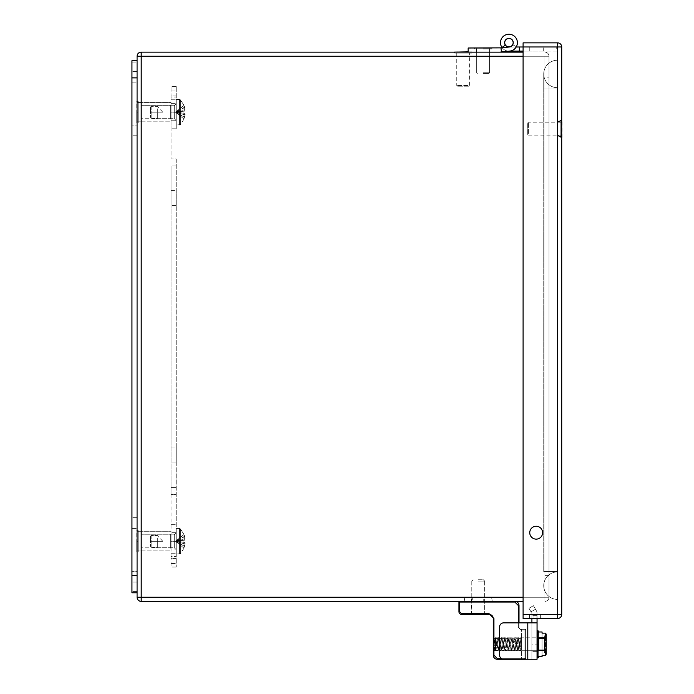 <?xml version="1.0" encoding="UTF-8"?>
<svg xmlns="http://www.w3.org/2000/svg" width="694" height="694" viewBox="0 0 694 694"><rect width="100%" height="100%" fill="white"/><g stroke="black" fill="none" stroke-linecap="round" stroke-linejoin="round"><path stroke-width="0.52" stroke-dasharray="3.47 2.6" d="M560.83 135.13L560.83 122.222L560.83 135.13L528.42 135.13L528.42 122.222L528.42 135.13L527.735 134.445L527.735 122.916L527.735 134.445M560.83 137.464L560.83 119.888L560.83 137.464L562.062 137.464L562.062 119.888M469.656 53.091L456.747 53.091L469.656 53.091L469.656 85.492L456.747 85.492L469.656 85.492L468.971 86.177L457.433 86.177L468.971 86.177M471.989 53.091L454.414 53.091L471.989 53.091L471.989 51.85L468.164 51.85M454.414 51.85L471.989 51.85M171.071 550.906L171.071 531.691L171.071 550.906L171.071 531.691L171.071 550.906L138.184 550.906L138.184 531.691L138.184 550.906L171.071 550.906M138.184 541.303L138.184 530.589L138.184 552.008L136.744 552.008L138.184 552.008L138.184 530.589L138.184 541.303L136.744 541.303L136.744 530.589L138.184 530.589L136.744 530.589L136.744 541.303L138.184 541.303L136.744 541.303L136.744 552.008L136.744 530.589L138.184 530.589L136.744 530.589L136.744 541.303L138.184 541.303M171.071 548.503L171.071 534.094L171.071 548.503L171.071 534.094L171.071 548.503L170.386 547.818L170.386 534.779L170.386 547.818L171.071 548.503M141.029 547.818L141.029 534.779L141.029 547.818L170.386 547.818L170.386 534.779L170.386 547.818L141.029 547.818L141.029 534.779L141.029 547.818M171.071 121.814L171.071 102.591L171.071 121.814L171.071 102.591L171.071 121.814L138.184 121.814L138.184 102.591L138.184 121.814L171.071 121.814M138.184 112.202L138.184 101.489L138.184 122.916L136.744 122.916L138.184 122.916L138.184 101.489L138.184 112.202L136.744 112.202L136.744 101.489L138.184 101.489L136.744 101.489L136.744 112.202L138.184 112.202L136.744 112.202L136.744 122.916L136.744 101.489L138.184 101.489L136.744 101.489L136.744 112.202L138.184 112.202M171.071 119.411L171.071 104.994L171.071 119.411L171.071 104.994L171.071 119.411L170.386 118.726L170.386 105.679L170.386 118.726L171.071 119.411M141.029 118.726L141.029 105.679L141.029 118.726L170.386 118.726L170.386 105.679L170.386 118.726L141.029 118.726L141.029 105.679L141.029 118.726M138.184 121.814L138.184 102.591L138.184 121.814M138.184 122.916L136.744 122.916L138.184 122.916M136.744 122.916L136.744 112.202L136.744 122.916M138.184 550.906L138.184 531.691L138.184 550.906M138.184 552.008L136.744 552.008L138.184 552.008M136.744 552.008L136.744 541.303L136.744 552.008M131.938 125.076L131.938 71.439L131.938 135.798L131.938 125.076L137.082 125.076L137.082 135.798L137.082 71.439L137.082 125.076L131.938 125.076M131.938 528.429L131.938 582.066L131.938 517.698L131.938 582.066L131.938 528.429L137.082 528.429L137.082 517.698L137.082 582.066L137.082 517.698L137.082 571.336L137.082 528.429L131.938 528.429M137.082 60.708L137.082 62.087L137.082 60.708L131.938 60.708L131.938 591.418L131.938 60.708L137.082 60.708L131.938 60.708L131.938 592.789L137.082 592.789L131.938 592.789L131.938 591.418L131.938 592.789L137.082 592.789L137.082 60.708L137.082 592.789M137.082 571.336L137.082 582.066L137.082 571.336L131.938 571.336L137.082 571.336M513.161 42.69A4.225 4.225 0 0 0 506.828 39.029A4.225 4.225 0 0 0 506.828 46.342A4.225 4.225 0 0 0 513.161 42.69M499.923 52.128L468.164 52.128L468.164 48.007L501.007 47.869L501.432 51.972L468.164 52.128M489.756 48.007L476.5 48.007L489.756 48.007L476.5 48.007L489.756 48.007L476.5 48.007L489.756 48.007L476.5 48.007L489.756 48.007L476.5 48.007L489.756 48.007L476.5 48.007L489.756 48.007L489.756 52.128L476.5 52.128L489.756 52.128L489.756 48.007L489.756 52.128L476.5 52.128L489.756 52.128L476.5 52.128L489.756 52.128L489.756 48.007L489.756 52.128L476.5 52.128L489.756 52.128L476.5 52.128L489.756 52.128L489.756 48.007M489.756 52.128L476.5 52.128L489.756 52.128M519.32 46.992L519.32 51.113L519.32 46.992L508.945 47.019L519.32 46.992L519.32 51.113L519.32 46.992L508.945 47.019L519.32 46.992L519.32 51.113L519.32 46.992L508.945 47.019L519.32 46.992L519.32 51.113L519.32 46.992L508.945 47.019L519.32 46.992L519.32 51.113L519.32 46.992L508.945 47.019L519.32 46.992L519.32 51.113L519.32 46.992L508.945 47.019L519.32 46.992L519.32 51.113L519.32 46.992L508.945 47.019L519.32 46.992L519.32 51.113L519.32 46.992L508.945 47.019L519.32 46.992L519.32 51.113L519.32 46.992L508.945 47.019L519.32 46.992L519.32 51.113L519.32 46.992L508.945 47.019L519.32 46.992L519.32 51.113L519.32 46.992L508.945 47.019L519.32 46.992L519.32 51.113L519.32 46.992L508.945 47.019L519.32 46.992L519.32 51.113L519.32 46.992L529.262 46.992L529.262 51.113L519.32 51.113L519.32 46.992L508.945 47.019A4.329 4.329 0 0 1 504.677 41.987A4.329 4.329 0 0 1 510.342 38.595A4.329 4.329 0 0 1 512.745 44.746L516.371 46.706A8.441 8.441 0 0 0 511.678 34.7A8.441 8.441 0 0 0 500.608 41.31A8.441 8.441 0 0 0 508.954 51.13L509.821 51.087A8.441 8.441 0 0 0 517.082 40.434A8.441 8.441 0 0 0 505.371 35.038A8.441 8.441 0 0 0 501.979 47.47A8.441 8.441 0 0 1 505.371 35.038A8.441 8.441 0 0 1 517.082 40.434A8.441 8.441 0 0 1 509.821 51.087L501.432 51.972L501.007 47.869L501.432 51.972L501.007 47.869L501.432 51.972L501.007 47.869L501.432 51.972L501.007 47.869L501.432 51.972L501.007 47.869L501.432 51.972L501.007 47.869L501.432 51.972L501.007 47.869L501.432 51.972L501.007 47.869L501.432 51.972L501.007 47.869L501.432 51.972L501.007 47.869L501.432 51.972L501.007 47.869L501.432 51.972L501.007 47.869L501.432 51.972L501.007 47.869L501.432 51.972L501.007 47.869L501.432 51.972L509.821 51.087A8.441 8.441 0 0 0 517.082 40.434A8.441 8.441 0 0 0 505.371 35.038A8.441 8.441 0 0 0 501.979 47.47L505.379 45.136A4.329 4.329 0 0 1 507.114 38.769A4.329 4.329 0 0 1 513.109 41.536A4.329 4.329 0 0 1 509.396 46.992L501.007 47.869L509.396 46.992A4.329 4.329 0 0 0 513.109 41.536A4.329 4.329 0 0 0 507.114 38.769A4.329 4.329 0 0 0 505.379 45.136A4.329 4.329 0 0 1 507.114 38.769A4.329 4.329 0 0 1 513.109 41.536A4.329 4.329 0 0 1 509.396 46.992L501.007 47.869L509.396 46.992A4.329 4.329 0 0 0 513.109 41.536A4.329 4.329 0 0 0 507.114 38.769A4.329 4.329 0 0 0 505.379 45.136A4.329 4.329 0 0 1 507.114 38.769A4.329 4.329 0 0 1 513.109 41.536A4.329 4.329 0 0 1 509.396 46.992L501.007 47.869L509.396 46.992A4.329 4.329 0 0 0 513.109 41.536A4.329 4.329 0 0 0 507.114 38.769A4.329 4.329 0 0 0 505.379 45.136A4.329 4.329 0 0 1 507.114 38.769A4.329 4.329 0 0 1 513.109 41.536A4.329 4.329 0 0 1 509.396 46.992L501.007 47.869L509.396 46.992A4.329 4.329 0 0 0 513.109 41.536A4.329 4.329 0 0 0 507.114 38.769A4.329 4.329 0 0 0 505.379 45.136A4.329 4.329 0 0 1 507.114 38.769A4.329 4.329 0 0 1 513.109 41.536A4.329 4.329 0 0 1 509.396 46.992L501.007 47.869L509.396 46.992A4.329 4.329 0 0 0 513.109 41.536A4.329 4.329 0 0 0 507.114 38.769A4.329 4.329 0 0 0 505.379 45.136A4.329 4.329 0 0 1 507.114 38.769A4.329 4.329 0 0 1 513.109 41.536A4.329 4.329 0 0 1 509.396 46.992L501.007 47.869L509.396 46.992A4.329 4.329 0 0 0 513.109 41.536A4.329 4.329 0 0 0 507.114 38.769A4.329 4.329 0 0 0 505.379 45.136A4.329 4.329 0 0 1 507.114 38.769A4.329 4.329 0 0 1 513.109 41.536A4.329 4.329 0 0 1 509.396 46.992L501.007 47.869L509.396 46.992A4.329 4.329 0 0 0 513.109 41.536A4.329 4.329 0 0 0 507.114 38.769A4.329 4.329 0 0 0 505.379 45.136A4.329 4.329 0 0 1 507.114 38.769A4.329 4.329 0 0 1 513.109 41.536A4.329 4.329 0 0 1 509.396 46.992L501.007 47.869L509.396 46.992A4.329 4.329 0 0 0 513.109 41.536A4.329 4.329 0 0 0 507.114 38.769A4.329 4.329 0 0 0 505.379 45.136A4.329 4.329 0 0 1 507.114 38.769A4.329 4.329 0 0 1 513.109 41.536A4.329 4.329 0 0 1 509.396 46.992L501.007 47.869L509.396 46.992A4.329 4.329 0 0 0 513.109 41.536A4.329 4.329 0 0 0 507.114 38.769A4.329 4.329 0 0 0 505.379 45.136A4.329 4.329 0 0 1 507.114 38.769A4.329 4.329 0 0 1 513.109 41.536A4.329 4.329 0 0 1 509.396 46.992L501.007 47.869L509.396 46.992A4.329 4.329 0 0 0 513.109 41.536A4.329 4.329 0 0 0 507.114 38.769A4.329 4.329 0 0 0 505.379 45.136A4.329 4.329 0 0 1 507.114 38.769A4.329 4.329 0 0 1 513.109 41.536A4.329 4.329 0 0 1 509.396 46.992L501.007 47.869L509.396 46.992A4.329 4.329 0 0 0 513.109 41.536A4.329 4.329 0 0 0 507.114 38.769A4.329 4.329 0 0 0 505.379 45.136A4.329 4.329 0 0 1 507.114 38.769A4.329 4.329 0 0 1 513.109 41.536A4.329 4.329 0 0 1 509.396 46.992L501.007 47.869L509.396 46.992A4.329 4.329 0 0 0 513.109 41.536A4.329 4.329 0 0 0 507.114 38.769A4.329 4.329 0 0 0 505.379 45.136A4.329 4.329 0 0 1 507.114 38.769A4.329 4.329 0 0 1 513.109 41.536A4.329 4.329 0 0 1 509.396 46.992L501.007 47.869L509.396 46.992A4.329 4.329 0 0 0 513.109 41.536A4.329 4.329 0 0 0 507.114 38.769A4.329 4.329 0 0 0 505.379 45.136A4.329 4.329 0 0 1 507.114 38.769A4.329 4.329 0 0 1 513.109 41.536A4.329 4.329 0 0 1 509.396 46.992L501.007 47.869M519.32 51.113L508.954 51.13A8.441 8.441 0 0 1 500.608 41.31A8.441 8.441 0 0 1 511.678 34.7A8.441 8.441 0 0 1 516.371 46.706A8.441 8.441 0 0 0 511.678 34.7A8.441 8.441 0 0 0 500.608 41.31A8.441 8.441 0 0 0 508.954 51.13L519.32 51.113L508.954 51.13A8.441 8.441 0 0 1 500.608 41.31A8.441 8.441 0 0 1 511.678 34.7A8.441 8.441 0 0 1 516.371 46.706A8.441 8.441 0 0 0 511.678 34.7A8.441 8.441 0 0 0 500.608 41.31A8.441 8.441 0 0 0 508.954 51.13A8.441 8.441 0 0 1 500.608 41.31A8.441 8.441 0 0 1 511.678 34.7A8.441 8.441 0 0 1 516.371 46.706A8.441 8.441 0 0 0 511.678 34.7A8.441 8.441 0 0 0 500.608 41.31A8.441 8.441 0 0 0 508.954 51.13L519.32 51.113L508.954 51.13A8.441 8.441 0 0 1 500.608 41.31A8.441 8.441 0 0 1 511.678 34.7A8.441 8.441 0 0 1 516.371 46.706A8.441 8.441 0 0 0 511.678 34.7A8.441 8.441 0 0 0 500.608 41.31A8.441 8.441 0 0 0 508.954 51.13A8.441 8.441 0 0 1 500.608 41.31A8.441 8.441 0 0 1 511.678 34.7A8.441 8.441 0 0 1 516.371 46.706A8.441 8.441 0 0 0 511.678 34.7A8.441 8.441 0 0 0 500.608 41.31A8.441 8.441 0 0 0 508.954 51.13L519.32 51.113L508.954 51.13A8.441 8.441 0 0 1 500.608 41.31A8.441 8.441 0 0 1 511.678 34.7A8.441 8.441 0 0 1 516.371 46.706A8.441 8.441 0 0 0 511.678 34.7A8.441 8.441 0 0 0 500.608 41.31A8.441 8.441 0 0 0 508.954 51.13A8.441 8.441 0 0 1 500.608 41.31A8.441 8.441 0 0 1 511.678 34.7A8.441 8.441 0 0 1 516.371 46.706A8.441 8.441 0 0 0 511.678 34.7A8.441 8.441 0 0 0 500.608 41.31A8.441 8.441 0 0 0 508.954 51.13L519.32 51.113L508.954 51.13A8.441 8.441 0 0 1 500.608 41.31A8.441 8.441 0 0 1 511.678 34.7A8.441 8.441 0 0 1 516.371 46.706A8.441 8.441 0 0 0 511.678 34.7A8.441 8.441 0 0 0 500.608 41.31A8.441 8.441 0 0 0 508.954 51.13A8.441 8.441 0 0 1 500.608 41.31A8.441 8.441 0 0 1 511.678 34.7A8.441 8.441 0 0 1 516.371 46.706A8.441 8.441 0 0 0 511.678 34.7A8.441 8.441 0 0 0 500.608 41.31A8.441 8.441 0 0 0 508.954 51.13L519.32 51.113L508.954 51.13A8.441 8.441 0 0 1 500.608 41.31A8.441 8.441 0 0 1 511.678 34.7A8.441 8.441 0 0 1 516.371 46.706A8.441 8.441 0 0 0 511.678 34.7A8.441 8.441 0 0 0 500.608 41.31A8.441 8.441 0 0 0 508.954 51.13L509.821 51.087A8.441 8.441 0 0 0 517.082 40.434A8.441 8.441 0 0 0 505.371 35.038A8.441 8.441 0 0 0 501.979 47.47L505.379 45.136A4.329 4.329 0 0 1 511.573 39.254A4.329 4.329 0 0 1 512.745 44.746A4.329 4.329 0 0 0 510.342 38.595A4.329 4.329 0 0 0 504.677 41.987A4.329 4.329 0 0 0 508.945 47.019A4.329 4.329 0 0 1 504.677 41.987A4.329 4.329 0 0 1 510.342 38.595A4.329 4.329 0 0 1 512.745 44.746L516.371 46.706L512.745 44.746A4.329 4.329 0 0 0 510.342 38.595A4.329 4.329 0 0 0 504.677 41.987A4.329 4.329 0 0 0 508.945 47.019A4.329 4.329 0 0 1 504.677 41.987A4.329 4.329 0 0 1 510.342 38.595A4.329 4.329 0 0 1 512.745 44.746L516.371 46.706L512.745 44.746A4.329 4.329 0 0 0 510.342 38.595A4.329 4.329 0 0 0 504.677 41.987A4.329 4.329 0 0 0 508.945 47.019A4.329 4.329 0 0 1 504.677 41.987A4.329 4.329 0 0 1 510.342 38.595A4.329 4.329 0 0 1 512.745 44.746L516.371 46.706L512.745 44.746A4.329 4.329 0 0 0 510.342 38.595A4.329 4.329 0 0 0 504.677 41.987A4.329 4.329 0 0 0 508.945 47.019A4.329 4.329 0 0 1 504.677 41.987A4.329 4.329 0 0 1 510.342 38.595A4.329 4.329 0 0 1 512.745 44.746L516.371 46.706L512.745 44.746A4.329 4.329 0 0 0 510.342 38.595A4.329 4.329 0 0 0 504.677 41.987A4.329 4.329 0 0 0 508.945 47.019A4.329 4.329 0 0 1 504.677 41.987A4.329 4.329 0 0 1 510.342 38.595A4.329 4.329 0 0 1 512.745 44.746L516.371 46.706L512.745 44.746A4.329 4.329 0 0 0 510.342 38.595A4.329 4.329 0 0 0 504.677 41.987A4.329 4.329 0 0 0 508.945 47.019A4.329 4.329 0 0 1 504.677 41.987A4.329 4.329 0 0 1 510.342 38.595A4.329 4.329 0 0 1 512.745 44.746L516.371 46.706L512.745 44.746A4.329 4.329 0 0 0 510.342 38.595A4.329 4.329 0 0 0 504.677 41.987A4.329 4.329 0 0 0 508.945 47.019A4.329 4.329 0 0 1 504.677 41.987A4.329 4.329 0 0 1 510.342 38.595A4.329 4.329 0 0 1 512.745 44.746L516.371 46.706L512.745 44.746A4.329 4.329 0 0 0 510.342 38.595A4.329 4.329 0 0 0 504.677 41.987A4.329 4.329 0 0 0 508.945 47.019A4.329 4.329 0 0 1 504.677 41.987A4.329 4.329 0 0 1 510.342 38.595A4.329 4.329 0 0 1 512.745 44.746L516.371 46.706L512.745 44.746A4.329 4.329 0 0 0 510.342 38.595A4.329 4.329 0 0 0 504.677 41.987A4.329 4.329 0 0 0 508.945 47.019A4.329 4.329 0 0 1 504.677 41.987A4.329 4.329 0 0 1 510.342 38.595A4.329 4.329 0 0 1 512.745 44.746L516.371 46.706L512.745 44.746A4.329 4.329 0 0 0 510.342 38.595A4.329 4.329 0 0 0 504.677 41.987A4.329 4.329 0 0 0 508.945 47.019A4.329 4.329 0 0 1 504.677 41.987A4.329 4.329 0 0 1 510.342 38.595A4.329 4.329 0 0 1 512.745 44.746L516.371 46.706L512.745 44.746A4.329 4.329 0 0 0 510.342 38.595A4.329 4.329 0 0 0 504.677 41.987A4.329 4.329 0 0 0 508.945 47.019A4.329 4.329 0 0 1 504.677 41.987A4.329 4.329 0 0 1 510.342 38.595A4.329 4.329 0 0 1 512.745 44.746L516.371 46.706L512.745 44.746A4.329 4.329 0 0 0 510.342 38.595A4.329 4.329 0 0 0 504.677 41.987A4.329 4.329 0 0 0 508.945 47.019A4.329 4.329 0 0 1 504.677 41.987A4.329 4.329 0 0 1 510.342 38.595A4.329 4.329 0 0 1 512.745 44.746L516.371 46.706A8.441 8.441 0 0 0 511.678 34.7A8.441 8.441 0 0 0 500.608 41.31A8.441 8.441 0 0 0 508.954 51.13L519.32 51.113L508.954 51.13A8.441 8.441 0 0 1 500.608 41.31A8.441 8.441 0 0 1 511.678 34.7A8.441 8.441 0 0 1 516.371 46.706A8.441 8.441 0 0 0 511.678 34.7A8.441 8.441 0 0 0 500.608 41.31A8.441 8.441 0 0 0 508.954 51.13L501.432 51.972L509.821 51.087A8.441 8.441 0 0 0 517.082 40.434A8.441 8.441 0 0 0 505.371 35.038A8.441 8.441 0 0 0 501.979 47.47L505.379 45.136L501.979 47.47A8.441 8.441 0 0 1 505.371 35.038A8.441 8.441 0 0 1 517.082 40.434A8.441 8.441 0 0 1 509.821 51.087A8.441 8.441 0 0 0 517.082 40.434A8.441 8.441 0 0 0 505.371 35.038A8.441 8.441 0 0 0 501.979 47.47L505.379 45.136L501.979 47.47A8.441 8.441 0 0 1 505.371 35.038A8.441 8.441 0 0 1 517.082 40.434A8.441 8.441 0 0 1 509.821 51.087A8.441 8.441 0 0 0 517.082 40.434A8.441 8.441 0 0 0 505.371 35.038A8.441 8.441 0 0 0 501.979 47.47L505.379 45.136L501.979 47.47A8.441 8.441 0 0 1 505.371 35.038A8.441 8.441 0 0 1 517.082 40.434A8.441 8.441 0 0 1 509.821 51.087A8.441 8.441 0 0 0 517.082 40.434A8.441 8.441 0 0 0 505.371 35.038A8.441 8.441 0 0 0 501.979 47.47L505.379 45.136L501.979 47.47A8.441 8.441 0 0 1 505.371 35.038A8.441 8.441 0 0 1 517.082 40.434A8.441 8.441 0 0 1 509.821 51.087A8.441 8.441 0 0 0 517.082 40.434A8.441 8.441 0 0 0 505.371 35.038A8.441 8.441 0 0 0 501.979 47.47L505.379 45.136L501.979 47.47A8.441 8.441 0 0 1 505.371 35.038A8.441 8.441 0 0 1 517.082 40.434A8.441 8.441 0 0 1 509.821 51.087A8.441 8.441 0 0 0 517.082 40.434A8.441 8.441 0 0 0 505.371 35.038A8.441 8.441 0 0 0 501.979 47.47L505.379 45.136L501.979 47.47A8.441 8.441 0 0 1 505.371 35.038A8.441 8.441 0 0 1 517.082 40.434A8.441 8.441 0 0 1 509.821 51.087A8.441 8.441 0 0 0 517.082 40.434A8.441 8.441 0 0 0 505.371 35.038A8.441 8.441 0 0 0 501.979 47.47L505.379 45.136L501.979 47.47A8.441 8.441 0 0 1 505.371 35.038A8.441 8.441 0 0 1 517.082 40.434A8.441 8.441 0 0 1 509.821 51.087A8.441 8.441 0 0 0 517.082 40.434A8.441 8.441 0 0 0 505.371 35.038A8.441 8.441 0 0 0 501.979 47.47L505.379 45.136L501.979 47.47A8.441 8.441 0 0 1 505.371 35.038A8.441 8.441 0 0 1 517.082 40.434A8.441 8.441 0 0 1 509.821 51.087A8.441 8.441 0 0 0 517.082 40.434A8.441 8.441 0 0 0 505.371 35.038A8.441 8.441 0 0 0 501.979 47.47L505.379 45.136L501.979 47.47A8.441 8.441 0 0 1 505.371 35.038A8.441 8.441 0 0 1 517.082 40.434A8.441 8.441 0 0 1 509.821 51.087A8.441 8.441 0 0 0 517.082 40.434A8.441 8.441 0 0 0 505.371 35.038A8.441 8.441 0 0 0 501.979 47.47L505.379 45.136L501.979 47.47A8.441 8.441 0 0 1 505.371 35.038A8.441 8.441 0 0 1 517.082 40.434A8.441 8.441 0 0 1 509.821 51.087A8.441 8.441 0 0 0 517.082 40.434A8.441 8.441 0 0 0 505.371 35.038A8.441 8.441 0 0 0 501.979 47.47A8.441 8.441 0 0 1 505.371 35.038A8.441 8.441 0 0 1 517.082 40.434A8.441 8.441 0 0 1 509.821 51.087A8.441 8.441 0 0 0 517.082 40.434A8.441 8.441 0 0 0 505.371 35.038A8.441 8.441 0 0 0 501.979 47.47L505.379 45.136M509.387 51.13L509.821 51.087L509.387 51.13M543.68 46.992L529.262 46.992L543.68 46.992L543.68 51.113L556.727 51.113L556.727 46.992L556.727 51.113L529.262 51.113L543.68 51.113M523.094 51.113L529.262 51.113L529.262 46.992L529.262 51.113L529.262 46.992L523.094 46.992L523.094 614.416L557.612 614.424L557.612 46.966L557.612 614.424L523.094 614.424L523.094 46.966L523.094 618.536L557.603 618.536L557.603 614.416L523.094 614.416M509.17 47.01L516.197 47.001M543.888 46.992L543.888 51.113M502.178 47.747A8.441 8.441 0 0 0 508.954 51.13A8.441 8.441 0 0 1 500.608 41.31A8.441 8.441 0 0 1 511.678 34.7A8.441 8.441 0 0 1 516.371 46.706A8.441 8.441 0 0 0 503.124 36.565A8.441 8.441 0 0 0 501.979 47.47M483.128 48.97L491.916 48.97L483.128 48.97M483.128 72.792L489.582 72.792L483.128 72.792M483.128 73.477L488.897 73.477L483.128 73.477M474.34 48.007L474.34 48.97L474.34 47.739L491.916 47.739L474.34 47.739L491.916 47.739L474.34 47.739L491.916 47.739L474.34 47.739L491.916 47.739L491.916 48.97L491.916 48.007M557.464 60.231L557.603 599.39L557.464 60.231A13.733 13.733 0 0 0 543.732 73.963A13.733 13.733 0 0 0 557.464 87.696L557.464 60.231A13.733 13.733 0 0 0 543.732 73.963A13.733 13.733 0 0 0 557.464 87.696L557.464 599.39A13.733 13.733 0 0 1 543.732 585.658A13.733 13.733 0 0 1 557.464 571.925L557.464 88.034L543.732 88.034L557.464 88.034L543.732 88.034L557.464 88.034L557.464 60.231A13.733 13.733 0 0 0 543.732 73.963A13.733 13.733 0 0 0 557.464 87.696M557.464 599.39L557.464 599.39A13.733 13.733 0 0 1 543.732 585.658A13.733 13.733 0 0 1 557.464 571.925L543.732 571.587L557.464 571.587L543.732 571.587L557.464 571.587L557.464 599.39A13.733 13.733 0 0 1 543.732 585.658A13.733 13.733 0 0 1 557.464 571.925M176.215 120.782L176.215 86.455L176.215 128.815L176.215 120.782L171.071 120.782L171.071 103.623L171.071 120.782L176.215 120.782L171.071 120.782L171.071 103.623L171.071 128.815L171.071 120.782L176.215 120.782M176.215 462.959L176.215 447.994L176.215 462.959L171.071 462.959L171.071 447.994L171.071 462.959M176.215 205.502L176.215 190.538L176.215 205.502L171.071 205.502L171.071 190.538L171.071 205.502M176.215 549.882L176.215 532.714L176.215 549.882L176.215 532.714L176.215 549.882L171.071 549.882L171.071 532.714L171.071 549.882L171.071 532.714L171.071 549.882L176.215 549.882M176.215 158.995L176.215 567.041L176.215 158.995L171.071 158.995L171.071 128.815L171.071 158.995L176.215 158.995M171.071 487.552L171.071 165.944L171.071 494.51L171.071 487.552L176.215 487.552L171.071 487.552M171.071 494.51L171.071 532.714L171.071 494.51L176.215 494.51L171.071 494.51M171.071 541.303L171.071 558.462L171.071 541.303L176.215 541.303L176.215 528.498L176.215 554.107L176.215 528.498L176.215 554.107L176.215 541.303L171.071 541.303M176.215 558.462L171.071 558.462L171.071 556.467L171.071 558.462L176.215 558.462M171.071 556.467L171.071 567.041L171.071 553.725L171.071 556.467L176.215 556.467L171.071 556.467M176.215 567.041L171.071 567.041L176.215 567.041M171.071 112.202L171.071 95.035L171.071 112.202L176.215 112.202L176.215 99.398L176.215 125.007L176.215 99.398L176.215 125.007L176.215 112.202L171.071 112.202M176.215 95.035L171.071 95.035L171.071 97.03L171.071 95.035L176.215 95.035M171.071 97.03L171.071 86.455L171.071 99.771L171.071 97.03L176.215 97.03L171.071 97.03M176.215 86.455L171.071 86.455L176.215 86.455M162.83 541.303L157.338 541.303L157.338 547.748L157.338 534.848L157.338 535.525L162.83 541.303L150.477 541.303L150.477 546.378L150.477 536.219L151.153 535.464L157.338 535.525L162.83 541.303L151.153 541.303L151.153 547.132L151.153 535.464L157.338 535.525L157.338 534.848L157.338 547.748L157.338 541.303L150.477 541.303L150.477 536.219L151.153 535.464L157.338 534.848L174.281 534.848L174.281 547.748L174.281 534.848L174.281 547.748L174.281 534.848L176.215 532.905L176.215 549.691L174.281 547.748L157.338 547.748L151.153 547.132L151.153 535.464L157.338 534.848L174.281 534.848L176.215 532.905L176.215 549.691L176.215 532.905L176.215 549.691L174.281 547.748L157.338 547.748L151.153 547.132L151.153 541.303L150.477 541.303L150.477 536.219L151.153 535.464L150.477 536.219L150.477 541.303L162.83 541.303M180.414 528.923L180.414 553.673L180.414 528.923L179.416 528.498L179.416 554.107L179.416 528.498L179.416 554.107L179.416 528.498L180.414 528.923L180.414 553.673L180.414 528.923L184.005 534.467L175.487 541.303L183.971 534.484L184.691 536.592L184.005 534.554L184.005 536.592L184.691 536.592L185.029 538.9L184.005 534.467L180.414 528.923M184.005 548.043L185.029 543.697L184.691 542.361L183.971 542.361L184.691 542.361L185.029 543.697L184.005 548.043L184.005 546.005L184.005 548.13L175.487 541.303L184.005 536.592L184.005 538.9L185.029 538.9L184.691 540.236L184.691 536.592L185.029 538.9L184.691 540.236L183.971 540.236L183.971 542.361L183.971 540.236L184.691 540.236L185.029 538.9L184.005 538.9L184.005 540.236L184.691 540.236L184.005 540.236L184.691 540.236L184.005 540.236L184.005 536.592L184.691 536.592L184.005 534.554L184.005 536.592L184.005 534.554L184.005 536.592L175.487 541.303L184.005 538.9L175.487 541.303L184.005 540.236L175.487 541.303L183.971 540.236L175.487 541.303L184.691 542.361L184.005 542.361L184.005 543.697L185.029 543.697L184.005 543.697L184.005 546.005L184.691 546.005L184.005 546.005L184.005 542.361L184.691 542.361L185.029 543.697L184.691 542.361L175.487 541.303L184.005 543.697L175.487 541.303L184.005 546.005L175.487 541.303L183.971 548.113L185.029 543.697L184.005 548.043L184.005 546.005L184.005 548.043M183.971 542.361L183.971 540.236L183.971 542.361L175.487 541.303L183.971 534.484L175.487 541.303L184.691 536.592L184.005 536.592L184.005 538.9L185.029 538.9L184.005 538.9L183.971 540.236L184.691 540.236L184.005 540.236L184.005 536.592L175.487 541.303L184.005 538.9L175.487 541.303L184.005 540.236L175.487 541.303L183.971 540.236L175.487 541.303L183.971 542.361M184.005 548.13L180.414 553.673L176.215 554.107L180.414 553.673L184.005 548.13M184.691 546.005L184.005 546.005L184.691 546.005M184.005 542.361L184.691 542.361L184.005 542.361L184.005 543.697L185.029 543.697L184.005 543.697L184.005 546.005L184.005 542.361L175.487 541.303L184.005 542.361M184.005 543.697L175.487 541.303L184.005 543.697M184.005 546.005L175.487 541.303L184.005 546.005M183.971 548.113L175.487 541.303L183.971 548.113M162.83 112.202L157.338 112.202L157.338 118.657L157.338 105.748L157.338 106.425L162.83 112.202L150.477 112.202L150.477 117.286L150.477 107.119L151.153 106.373L157.338 106.425L162.83 112.202L151.153 112.202L151.153 118.041L151.153 106.364L157.338 106.425L157.338 105.748L157.338 118.657L157.338 112.202L150.477 112.202L150.477 107.119L151.153 106.373L157.338 105.748L174.281 105.748L174.281 118.657L174.281 105.748L174.281 118.657L174.281 105.748L176.215 103.814L176.215 120.591L174.281 118.657L157.338 118.657L151.153 118.041L151.153 106.364L157.338 105.748L174.281 105.748L176.215 103.814L176.215 120.591L176.215 103.814L176.215 120.591L174.281 118.657L157.338 118.657L151.153 118.041L151.153 112.202L150.477 112.202L150.477 107.119L151.153 106.364L150.477 107.119L150.477 112.202L162.83 112.202M180.414 99.823L180.414 124.582L180.414 99.823L179.416 99.398L179.416 125.007L179.416 99.398L179.416 125.007L179.416 99.398L180.414 99.823L180.414 124.582L180.414 99.823L184.005 105.367L175.487 112.202L183.971 105.384L184.691 107.501L184.005 105.453L184.005 107.501L184.691 107.501L185.029 109.808L184.005 105.367L180.414 99.823M184.005 118.952L185.029 114.597L184.691 113.269L183.971 113.261L184.691 113.269L185.029 114.597L184.005 118.952L184.005 116.904L184.005 119.03L175.487 112.202L184.005 107.501L184.005 109.808L185.029 109.808L184.691 111.135L184.691 107.501L185.029 109.808L184.691 111.135L183.971 111.144L183.971 113.261L183.971 111.144L184.691 111.135L185.029 109.808L184.005 109.808L184.005 111.135L184.691 111.135L184.005 111.135L184.691 111.135L184.005 111.135L184.005 107.501L184.691 107.501L184.005 105.453L184.005 107.501L184.005 105.453L184.005 107.501L175.487 112.202L184.005 109.808L175.487 112.202L184.005 111.135L175.487 112.202L183.971 111.144L175.487 112.202L184.691 113.269L184.005 113.269L184.005 114.597L185.029 114.597L184.005 114.597L184.005 116.904L184.691 116.904L184.005 116.904L184.005 113.269L184.691 113.269L185.029 114.597L184.691 113.269L175.487 112.202L184.005 114.597L175.487 112.202L184.005 116.904L175.487 112.202L183.971 119.021L185.029 114.597L184.005 118.952L184.005 116.904L184.005 118.952M183.971 113.261L183.971 111.144L183.971 113.261L175.487 112.202L183.971 105.384L175.487 112.202L184.691 107.501L184.005 107.501L184.005 109.808L185.029 109.808L184.005 109.808L183.971 111.144L184.691 111.135L184.005 111.135L184.005 107.501L175.487 112.202L184.005 109.808L175.487 112.202L184.005 111.135L175.487 112.202L183.971 111.144L175.487 112.202L183.971 113.261M184.005 119.03L180.414 124.582L176.215 125.007L180.414 124.582L184.005 119.03M184.691 116.904L184.005 116.904L184.691 116.904M184.005 113.269L184.691 113.269L184.005 113.269L184.005 114.597L185.029 114.597L184.005 114.597L184.005 116.904L184.005 113.269L175.487 112.202L184.005 113.269M184.005 114.597L175.487 112.202L184.005 114.597M184.005 116.904L175.487 112.202L184.005 116.904M183.971 119.021L175.487 112.202L183.971 119.021M489.131 614.416L461.675 614.416A2.75 2.75 0 0 1 458.925 611.674A2.75 2.75 0 0 0 461.675 614.416L461.675 613.73L489.131 613.73L493.937 618.536L493.937 655.179L497.372 658.615L524.907 658.615L524.907 629.952L525.592 629.267L524.907 629.952L525.592 629.267L521.055 629.267L525.592 629.267L525.592 658.615L524.907 658.615L524.907 659.3L497.372 659.3A4.121 4.121 0 0 1 493.252 655.179L493.252 618.536A4.121 4.121 0 0 0 489.131 614.416L461.675 614.416A2.75 2.75 0 0 1 458.925 611.674L458.925 602.062L459.61 602.062L459.61 601.368L514.879 601.368A4.121 4.121 0 0 1 518.999 605.489L518.999 627.202A2.056 2.056 0 0 0 521.055 629.267A2.056 2.056 0 0 1 518.999 627.202A2.056 2.056 0 0 0 521.055 629.267L525.592 629.267L525.592 658.615A0.685 0.685 0 0 1 524.907 659.3L497.372 659.3A4.121 4.121 0 0 1 493.252 655.179L493.252 618.536A4.121 4.121 0 0 0 489.131 614.416A4.121 4.121 0 0 1 493.252 618.536L493.937 618.536L493.252 618.536L493.937 618.536L489.131 613.73L489.131 614.416L461.675 614.416L461.675 613.73L461.675 614.416A2.75 2.75 0 0 1 458.925 611.674L458.925 602.062A0.685 0.685 0 0 1 459.61 601.368A0.685 0.685 0 0 0 458.925 602.062L459.61 602.062L459.61 601.368L514.879 601.368A4.121 4.121 0 0 1 518.999 605.489L518.999 627.202L518.314 627.202L518.314 605.489L514.879 602.062L459.61 602.062L459.61 611.674L461.675 613.73L459.61 611.674L459.61 602.062L458.925 602.062L458.925 611.674L461.675 613.73L489.131 613.73L493.937 618.536L493.937 655.179L493.252 655.179L493.252 618.536A4.121 4.121 0 0 0 489.131 614.416L489.131 613.73L489.131 614.416M478.235 614.416L484.863 614.416L478.235 614.416M472.744 601.368L492.306 601.368L464.165 601.368L492.306 601.368L472.744 601.368L472.744 597.525L491.621 597.525L464.85 597.525L472.744 597.525L472.744 601.368M518.999 613.01L518.999 620.02L518.999 608.144L518.999 615.222L518.999 614.719L518.314 615.222L518.999 615.222L518.314 615.222L518.314 610.85L518.314 615.439L518.999 615.439L518.999 620.02L518.999 613.01L518.314 613.01L518.314 615.439L518.999 615.439L518.314 615.439L518.314 620.02L518.999 620.02L518.314 620.02L518.314 616.688L518.999 616.688L518.314 616.688L518.314 619.395L518.999 619.395L518.314 619.395L518.314 616.688L518.999 616.688L518.314 616.688L518.314 620.02L518.999 620.02L518.314 620.02L518.314 615.439L518.999 615.439L518.314 615.058L518.999 615.058L518.999 612.099L518.999 614.719L518.314 614.719L518.314 612.099L518.314 615.439L518.999 615.439L518.314 615.439L518.314 620.02L518.999 620.02L518.314 620.02L518.314 616.688L518.999 616.688L518.314 616.688L518.314 619.395L518.999 619.395L518.314 619.395L518.314 616.688L518.999 616.688L518.314 616.688L518.314 620.02L518.999 620.02L518.314 620.02L518.314 615.439L518.999 615.439L518.314 615.439L518.314 612.099L518.999 612.099L518.314 612.099L518.314 615.222L518.314 608.976L518.314 609.601L518.999 609.106L518.999 606.27L518.999 610.859L518.999 606.27L518.999 609.601L518.314 609.601L518.999 609.106L518.314 609.601L518.999 609.601L518.314 609.601L518.314 606.27L518.314 607.736L518.999 607.736L518.314 607.736L518.314 609.106L518.314 606.27L518.999 606.27L518.314 606.27L518.314 610.859L518.999 610.85L518.314 610.85L518.314 606.27L518.999 606.27L518.314 606.27L518.314 613.01L518.999 613.01M493.252 638.098L494.206 638.94L493.252 638.098L493.252 646.721L494.171 638.931L495.637 649.636L497.078 638.931L498.518 649.636L497.051 638.922L495.611 649.636L494.171 638.931L495.637 649.636L494.206 638.94L493.252 646.721M478.235 597.525L471.608 597.525L478.235 597.525M458.925 602.062A0.685 0.685 0 0 1 459.61 601.368L514.879 601.368L459.61 601.368L459.61 602.062L514.879 602.062L514.879 601.368A4.121 4.121 0 0 1 518.999 605.489L518.999 627.202L518.314 627.202L518.314 605.489L518.999 605.489L518.314 605.489L518.314 627.202L521.055 629.952L518.314 627.202L521.055 629.952L521.055 629.267A2.056 2.056 0 0 1 518.999 627.202L518.314 627.202L518.999 627.202L518.999 622.856M524.907 659.3L497.372 659.3L497.372 658.615L524.907 658.615L524.907 659.3L525.393 659.1A0.685 0.685 0 0 0 525.592 658.615A0.685 0.685 0 0 1 525.393 659.1L524.907 659.3L524.907 658.615L525.592 658.615A0.685 0.685 0 0 1 525.393 659.1L524.907 659.3L525.592 658.615L524.907 658.615L524.907 629.952L521.055 629.952L521.055 629.267A2.056 2.056 0 0 1 518.999 627.202A2.056 2.056 0 0 0 521.055 629.267L521.055 629.952L521.055 629.267L525.592 629.267L525.592 658.615L524.907 658.615L524.907 629.952L525.592 629.267L521.472 629.267L521.472 659.3L524.907 659.3L525.592 658.615L525.592 629.267L525.592 658.615A0.685 0.685 0 0 1 524.907 659.3L521.472 659.3L521.472 629.267L525.592 629.267L525.592 658.615L525.592 629.267L521.472 629.267L521.472 659.3L521.472 629.267L525.592 629.267L525.592 658.615A0.685 0.685 0 0 1 525.393 659.1L525.592 658.615L524.907 659.3L524.907 658.615L501.467 658.615L524.907 658.615L524.907 629.952L521.055 629.952L518.314 627.202L518.314 622.856M521.472 649.471L521.472 637.821L521.472 649.532L521.472 637.821L521.472 649.532L520.153 638.94L518.678 649.636L517.238 638.922L518.704 649.636L520.144 638.922L521.472 649.532L520.153 638.94L518.678 649.636L520.144 638.922L521.472 649.471M521.472 637.734L520.162 650.894L521.472 637.734L520.11 638.94L521.472 637.734M521.472 649.731L520.101 650.894L521.472 649.731M498.249 638.671L497.034 650.894L495.594 637.673L494.154 650.894L493.252 641.403L494.154 650.894L493.252 650.096L494.206 650.894L495.594 637.673L494.163 638.948L495.594 637.673L497.086 638.94L495.611 649.636L497.078 638.931L498.483 649.619L499.914 650.894L498.535 637.673L497.034 650.894L495.646 637.673L497.086 638.94L498.483 649.619L499.914 650.894L498.535 637.673L496.817 639.747L498.249 638.671L499.68 639.747L498.492 649.636L499.958 638.931L498.492 649.636L499.958 638.931L501.398 649.636L499.923 638.94L501.363 637.673L499.975 650.894L501.415 649.619L502.846 638.922L504.286 649.636L502.82 638.931L501.38 649.636L499.932 638.931L499.68 639.747L498.249 638.671M516.475 643.538L517.282 650.894L518.713 637.665L520.101 650.894L518.713 637.665L517.282 650.894L516.475 643.538L517.906 643.685L518.704 649.636L517.282 650.894L518.713 649.619L517.273 638.94L517.906 643.685L516.475 643.538L515.833 637.665L516.475 643.538L515.043 643.685L515.816 649.636L517.264 638.922L515.833 649.619L517.264 638.922L515.816 649.636L514.349 638.931L512.909 649.636L511.469 638.931L510.029 649.636L508.589 638.931L507.141 649.636L505.7 638.922L504.26 649.636L505.726 638.931L504.26 649.636L502.82 638.931L501.38 649.636L502.846 638.922L504.26 649.636L505.7 638.922L507.141 649.636L508.607 638.931L510.029 649.636L511.495 638.931L512.909 649.636L514.375 638.922L515.043 643.685L515.816 649.636L514.349 638.931L512.909 649.636L511.469 638.931L510.029 649.636L508.589 638.931L507.141 649.636L505.7 638.922L507.141 649.636L508.607 638.931L510.029 649.636L511.495 638.931L512.909 649.636L514.341 638.94L515.043 643.685L516.475 643.538M499.975 638.94L501.398 649.636L499.975 650.894L501.415 637.673L499.923 638.94L498.535 637.673L499.966 638.94M502.855 638.94L501.415 637.673L502.855 638.94M511.504 638.94L510.073 637.673L511.452 650.894L512.892 637.673L514.393 650.894L515.781 637.665L517.273 638.94L515.781 637.665L514.393 650.894L515.833 649.619L514.341 650.894L512.953 637.673L514.384 638.94L512.892 637.673L511.513 650.894L512.944 649.619L511.452 650.894L510.012 637.673L511.504 638.94M510.012 649.619L508.624 650.894L510.012 637.673L508.572 650.894L510.064 649.619L511.452 650.894L510.021 649.619M508.572 638.94L510.012 637.673L508.572 638.94M504.252 649.619L505.683 650.894L504.295 637.673L502.855 650.894L501.415 637.673L502.803 650.894L504.295 649.619L502.855 650.894L504.295 637.673L505.744 650.894L504.252 649.619M507.366 638.315L505.744 650.894L507.184 649.619L508.572 650.894L507.184 637.673L505.744 650.894L507.184 649.619L508.572 650.894L507.366 638.315L505.935 639.46L507.366 638.315L508.789 639.46L507.366 638.315M478.235 614.763L487.023 614.763L478.235 614.763M478.235 613.522L469.448 613.522L478.235 613.522M478.235 581.112L484.69 581.112L478.235 581.112M478.235 579.733L483.319 579.733L478.235 579.733M537.052 618.536L537.052 659.265L503.688 659.265A4.121 4.121 0 0 1 499.567 655.145A4.121 4.121 0 0 0 503.688 659.265A4.121 4.121 0 0 1 499.567 655.145A4.121 4.121 0 0 0 503.688 659.265L537.052 659.265L537.052 622.856L503.688 622.856L531.908 622.856L531.908 644.136L531.908 622.856L537.052 622.848L503.688 622.856A4.121 4.121 0 0 0 499.567 626.977A4.121 4.121 0 0 1 503.688 622.856L537.052 622.856L537.052 651.345L537.052 622.856L531.908 622.856L531.908 615.647L531.908 622.848L537.052 622.848L531.908 622.848L537.052 622.848L537.052 613.349A5.153 5.153 0 0 0 536.367 610.772L533.426 605.68L528.967 608.256L533.426 605.68L535.482 609.245L533.426 605.68L528.967 608.256L531.908 613.349L531.908 622.848L503.688 622.856A4.121 4.121 0 0 0 499.567 626.977A4.121 4.121 0 0 1 503.688 622.856L531.908 622.856L531.908 651.345L531.908 622.856L537.052 622.848L537.052 613.349A5.153 5.153 0 0 0 536.367 610.772L535.482 609.245L531.023 611.822L528.967 608.256L533.426 605.68L535.482 609.245L531.023 611.822L531.908 613.349L531.908 622.848L531.908 615.647L531.908 622.848L537.052 622.848L531.908 622.856L531.908 659.265L527.787 659.265L531.908 659.265L531.908 622.856L531.908 659.265L527.787 659.265L537.052 659.265L537.052 622.856L503.688 622.856A4.121 4.121 0 0 0 499.567 626.977A4.121 4.121 0 0 1 503.688 622.856A4.121 4.121 0 0 0 499.567 626.977L499.567 655.145A4.121 4.121 0 0 0 503.688 659.265L531.908 659.265L531.908 622.856L537.052 622.856L537.052 651.345L537.052 622.856L531.908 622.848L531.908 613.349L531.908 618.536M527.787 659.265L503.688 659.265A4.121 4.121 0 0 1 499.567 655.145L499.567 626.977L499.567 655.145A4.121 4.121 0 0 0 503.688 659.265L527.787 659.265L527.787 622.856M537.052 638.688L537.052 650.738L537.052 638.688M538.7 650.738L538.7 632.546M538.7 632.069L538.7 650.686L538.7 632.069L542.066 631.982L542.066 633.145L542.066 632.069L538.7 632.069L542.066 632.069L542.066 633.145L545.71 633.145L544.894 637.881L545.71 633.145L542.066 633.145L542.066 656.585L542.066 655.422L545.71 655.422L544.894 650.686L545.71 655.422L542.066 655.422L542.066 633.145L545.71 633.145L546.256 634.611L546.256 653.956L545.71 655.422L546.256 653.956L546.256 634.611L545.71 633.145L546.256 634.611L546.256 653.956L545.71 655.422L544.894 650.686L544.894 637.881L544.894 638.471L538.7 638.471L538.7 656.585L538.7 638.471L544.894 638.471L538.7 638.471M545.571 653.141L546.256 653.852L545.016 653.141L546.256 653.852L546.256 634.715L545.571 635.418L546.256 634.715L546.256 653.956L544.33 652.438L545.571 653.141L545.571 635.418L545.016 635.418L546.256 634.611L544.33 636.129L545.571 635.418L545.571 653.141M544.33 652.438L544.33 636.129L544.33 652.438L544.33 636.129L544.33 652.438L545.016 653.141L544.33 652.438L544.33 636.129L545.016 635.418L544.33 636.129L544.33 652.438M495.507 638.688L495.507 650.738L495.507 638.688M494.128 639.877L494.128 649.367L494.128 639.877M493.937 655.179L493.252 655.179A4.121 4.121 0 0 0 497.372 659.3L497.372 658.615L493.937 655.179L497.372 658.615L497.372 659.3A4.121 4.121 0 0 1 493.252 655.179L493.937 655.179L493.937 618.536M493.252 638.48L493.252 639.573M493.252 643.685L493.252 648.231M483.727 597.525L491.621 597.525L483.727 597.525L483.727 601.368L483.727 597.525M518.314 610.859L518.999 610.859L518.314 610.85L518.999 610.859L518.314 610.85L518.999 610.85L518.314 610.85L518.314 606.27L518.999 606.27L518.314 606.27M495.646 649.619L494.206 650.894L495.646 649.619M487.023 614.416L487.023 613.522L487.023 614.763L469.448 614.763L469.448 613.522L469.448 614.416M531.908 644.136L531.908 651.345L531.908 644.136L537.052 644.136L531.908 644.136M531.023 611.822L528.967 608.256L531.023 611.822L535.482 609.245L536.367 610.772L535.482 609.245L531.023 611.822M537.052 613.349A5.153 5.153 0 0 0 536.367 610.772A5.153 5.153 0 0 1 537.052 613.349M537.052 650.738L537.052 637.829L537.052 650.738L495.507 650.738L537.052 650.738M538.7 650.686L538.7 656.585L538.7 650.686L544.894 650.686M538.7 637.881L544.894 637.881L538.7 637.881L544.894 637.881L545.71 633.145M545.71 655.422L542.066 655.422L542.066 633.145L542.066 656.489L538.7 656.489M544.894 637.881L544.894 638.471M523.094 52.128L141.203 52.128A4.121 4.121 0 0 0 137.082 56.249L137.082 597.256A4.121 4.121 0 0 0 141.203 601.368L523.094 601.368M549.015 575.612L549.015 77.884L549.015 575.612L544.911 575.612L544.911 77.884L549.015 77.884L544.911 77.884L544.911 575.612L549.015 575.612M523.094 597.256L544.903 597.256L544.903 56.249L549.015 56.249A4.121 4.121 0 0 0 544.903 52.128A4.121 4.121 0 0 1 549.015 56.249L549.015 597.256L549.015 56.249A4.121 4.121 0 0 0 544.903 52.128A4.121 4.121 0 0 1 549.015 56.249L141.203 56.24L544.903 56.24L544.911 597.256L141.203 597.265L544.903 597.265L544.903 56.24L544.911 597.256L141.203 597.256L141.194 56.249L141.194 597.256L141.194 56.249L523.094 56.249M137.082 541.329L137.082 550.984L137.082 541.329M137.082 112.168L137.082 102.521L137.082 112.168M549.015 597.256A4.121 4.121 0 0 1 544.903 601.368A4.121 4.121 0 0 0 549.015 597.256A4.121 4.121 0 0 1 544.903 601.368A4.121 4.121 0 0 0 549.015 597.256L544.903 597.256L544.903 601.368L544.903 597.256L549.015 597.256M141.194 541.329L141.194 550.984L141.194 541.329M141.194 112.168L141.194 102.521L141.194 112.168M540.331 618.536L536.904 618.536L540.374 618.536L540.331 614.424L529.591 614.424L540.374 614.424L540.331 618.536M533.044 618.536L536.922 618.536L529.6 618.536L533.053 618.536L533.044 614.424L533.053 618.536M557.603 42.855L523.094 42.855L523.094 46.975L557.612 46.966L523.094 46.966L557.603 46.975L557.603 614.416L561.724 614.416L561.724 46.975A4.121 4.121 0 0 0 557.603 42.855L557.603 46.975L561.724 46.975M542.63 532.688A6.437 6.437 0 0 1 532.975 538.266A6.437 6.437 0 0 1 532.975 527.11A6.437 6.437 0 0 1 542.63 532.688A6.437 6.437 0 0 1 536.193 539.125A6.437 6.437 0 0 1 529.756 532.688A6.437 6.437 0 0 1 536.193 526.252A6.437 6.437 0 0 1 542.63 532.688A6.437 6.437 0 0 0 536.193 526.252A6.437 6.437 0 0 0 529.756 532.688A6.437 6.437 0 0 0 536.193 539.125A6.437 6.437 0 0 0 542.63 532.688M561.724 128.78L561.724 139.529L561.724 128.78M557.612 128.78L557.612 135.408L557.612 128.78M529.609 618.536L529.609 614.424L529.6 618.536M561.724 614.416A4.121 4.121 0 0 1 557.603 618.536A4.121 4.121 0 0 0 561.724 614.416M131.938 82.161L137.082 82.161L131.938 82.161M137.082 77.875L131.938 77.875M131.938 62.087L137.082 62.087L131.938 62.087M137.082 591.418L131.938 591.418L137.082 591.418M131.938 575.63L137.082 575.63M176.215 128.815L171.071 128.815L176.215 128.815M176.215 165.944L171.071 165.944L176.215 165.944M171.071 524.69L176.215 524.69L171.071 524.69M176.215 532.714L171.071 532.714L176.215 532.714M171.071 563.493L176.215 563.493L171.071 563.493M171.071 90.003L176.215 90.003L171.071 90.003M518.314 605.489L518.999 605.489A4.121 4.121 0 0 0 514.879 601.368L514.879 602.062L518.314 605.489L514.879 602.062L459.61 602.062L459.61 611.674L458.925 611.674L459.61 611.674M487.023 613.73L469.448 613.73M518.314 615.335L518.999 615.335L518.314 615.335M518.999 608.144L518.314 608.144L518.999 608.144M518.999 608.976L518.314 608.976L518.999 608.976M537.746 650.998L537.746 630.69L537.746 650.998M538.015 632.512L538.015 657.877L538.015 632.512M538.7 650.087L544.894 650.087M545.016 653.141L545.016 635.418L545.016 653.141M524.907 629.952L521.055 629.952L524.907 629.952M514.879 601.368L514.879 602.062M537.746 657.877L538.015 630.69L537.746 657.877L537.052 657.192M141.203 52.128L141.203 56.249L544.903 56.249L544.903 597.256L141.203 597.256L141.203 601.368A4.121 4.121 0 0 1 137.082 597.256L141.203 597.256L141.203 56.249L137.082 56.249M544.903 597.256L544.903 56.249L141.203 56.249L141.203 597.256L544.903 597.256M536.904 618.536L536.904 614.424L536.904 618.536M536.922 618.536L536.922 614.424L536.922 618.536M560.83 122.222L528.42 122.222L527.735 122.916M561.724 119.888L560.83 119.888M456.747 53.091L456.747 85.492L457.433 86.177M454.414 52.128L454.414 53.091M138.184 531.691L171.071 531.691L138.184 531.691M170.386 534.779L171.071 534.094L170.386 534.779L141.029 534.779L170.386 534.779M138.184 102.591L171.071 102.591L138.184 102.591M170.386 105.679L171.071 104.994L170.386 105.679L141.029 105.679L170.386 105.679M137.082 135.798L131.938 135.798L137.082 135.798M137.082 71.439L131.938 71.439L137.082 71.439M137.082 582.066L131.938 582.066L137.082 582.066M137.082 517.698L131.938 517.698L137.082 517.698M476.5 52.128L476.5 48.007L476.5 52.128M476.674 48.97L476.674 72.792L477.359 73.477L476.674 72.792L476.674 48.97L476.674 72.792L477.359 73.477L476.674 72.792L476.674 48.97M489.582 48.97L489.582 72.792L488.897 73.477L489.582 72.792L489.582 48.97L489.582 72.792L488.897 73.477L489.582 72.792L489.582 48.97M474.34 47.739L474.34 48.97L474.34 47.739M491.916 47.739L491.916 48.97L491.916 47.739M543.732 571.587L543.732 73.963L543.732 571.587M171.071 103.623L176.215 103.623L171.071 103.623M171.071 447.994L176.215 447.994M171.071 190.538L176.215 190.538M171.071 553.725L176.215 553.725L171.071 553.725M171.071 99.771L176.215 99.771L171.071 99.771M150.477 546.378L151.153 547.132L150.477 546.378M176.215 528.498L179.416 528.498L176.215 528.498M150.477 117.286L151.153 118.041L150.477 117.286M176.215 99.398L179.416 99.398L176.215 99.398M484.863 614.416L484.863 597.525L484.863 614.416M471.608 614.416L471.608 597.525L471.608 614.416M464.85 597.525L464.165 601.368L464.85 597.525M491.621 597.525L492.306 601.368L491.621 597.525M518.314 607.519L518.999 607.519L518.314 607.519M497.034 650.894L495.603 649.619L497.034 650.894M497.095 650.894L498.526 649.619L497.095 650.894M520.153 638.94L518.713 637.673L520.153 638.94M515.781 649.619L517.221 650.894L515.781 649.619M517.221 638.94L518.661 637.665L517.221 638.94M518.67 649.619L520.101 650.894L518.678 649.636M497.043 638.94L498.474 637.673L497.043 638.94M501.363 649.619L502.803 650.894L501.363 649.619M502.812 638.94L504.243 637.673L502.812 638.94M505.692 638.94L507.132 637.673L505.692 638.94M511.461 638.94L512.892 637.673L511.461 638.94M512.901 649.619L514.341 650.894L512.901 649.619M514.341 638.94L515.781 637.665L514.341 638.94M507.184 637.673L508.624 638.94L507.184 637.673M504.304 637.665L505.735 638.94L504.304 637.665M471.781 581.112L471.781 613.522L471.781 581.112L473.152 579.733L471.781 581.112M484.69 581.112L484.69 613.522L484.69 581.112L483.319 579.733L484.69 581.112M537.052 651.345L531.908 651.345L537.052 651.345M537.052 615.647L531.908 615.647L537.052 615.647M538.015 630.69L538.7 631.375M538.015 657.877L538.7 657.192M538.7 631.982L542.066 631.982M538.7 656.585L542.066 656.585M495.507 637.821L537.052 637.821L495.507 637.821L494.128 639.191L495.507 637.821M494.128 649.367L495.507 650.738L494.128 649.367M137.082 550.984L141.194 550.984L137.082 550.984M137.082 531.682L141.194 531.682L137.082 531.682M137.082 121.814L141.194 121.814L137.082 121.814M137.082 102.521L141.194 102.521L137.082 102.521M540.357 618.536L540.357 614.424L540.374 618.536M560.83 136.97L561.168 137.464M560.83 120.591L561.281 119.888"/><path stroke-width="1.04" d="M561.724 137.464L561.724 119.888M468.164 51.85L454.414 52.128M523.094 601.368L141.203 601.368A4.121 4.121 0 0 1 137.082 597.256L137.082 592.789L131.938 592.789L131.938 60.708L137.082 60.708L137.082 56.249A4.121 4.121 0 0 1 141.203 52.128L523.094 52.128M137.082 592.789L137.082 60.708M513.161 42.69A4.225 4.225 0 0 1 506.828 46.342A4.225 4.225 0 0 1 506.828 39.029A4.225 4.225 0 0 1 513.161 42.69M468.164 52.128L468.164 48.007L501.007 47.869L501.432 51.972L499.923 52.128M509.17 47.01L508.945 47.019A4.329 4.329 0 0 1 507.114 38.769A4.329 4.329 0 0 1 513.109 41.536A4.329 4.329 0 0 1 509.396 46.992L501.007 47.869M505.379 45.136L501.979 47.47A8.441 8.441 0 0 1 505.371 35.038A8.441 8.441 0 0 1 517.082 40.434A8.441 8.441 0 0 1 509.821 51.087L501.432 51.972L509.387 51.13L519.32 51.113L519.32 46.992L523.094 46.992L523.094 42.855L557.603 42.855A4.121 4.121 0 0 1 561.724 46.975L561.724 614.416A4.121 4.121 0 0 1 557.603 618.536L523.094 618.536L523.094 46.975L561.724 46.975M519.32 51.113L509.387 51.13L519.32 51.113L509.387 51.13L519.32 51.113L509.387 51.13L519.32 51.113L509.387 51.13L519.32 51.113L509.387 51.13L501.432 51.972L509.387 51.13L501.432 51.972L509.387 51.13L501.432 51.972L509.387 51.13L501.432 51.972L509.387 51.13L501.432 51.972L509.387 51.13L501.432 51.972L509.387 51.13L523.094 51.113M516.197 47.001L519.32 46.992M491.916 48.007L474.34 48.007M493.252 646.487L493.252 645.576L493.252 646.487M538.7 632.546L538.7 631.982L542.066 631.982L542.066 633.145L545.71 633.145L544.894 637.881L538.7 637.881M538.7 637.829L538.7 650.738M524.907 658.615L524.907 659.3L497.372 659.3A4.121 4.121 0 0 1 493.252 655.179L493.252 618.536A4.121 4.121 0 0 0 489.131 614.416L461.675 614.416A2.75 2.75 0 0 1 458.925 611.674L458.925 602.062A0.685 0.685 0 0 1 459.61 601.368L459.61 602.062L458.925 602.062M469.448 613.73L461.675 613.73L461.675 614.416A2.75 2.75 0 0 1 458.925 611.674L459.61 611.674L459.61 602.062L514.879 602.062L514.879 601.368A4.121 4.121 0 0 1 518.999 605.489L518.999 622.856M493.252 639.573L493.252 643.685M493.252 648.231L493.252 650.096M518.314 610.859L518.314 606.27M469.448 614.416L487.023 614.416M531.908 618.536L531.908 622.848L537.052 622.848L537.052 659.265L503.688 659.265A4.121 4.121 0 0 1 499.567 655.145L499.567 626.977A4.121 4.121 0 0 1 503.688 622.856L537.052 622.856L537.052 618.536M538.7 638.471L544.894 638.471L544.894 650.686L545.71 655.422L546.256 653.956L546.256 634.611L545.71 633.145M545.71 655.422L542.066 655.422L542.066 656.585L538.7 656.489M544.894 638.471L544.894 637.881M542.63 532.688A6.437 6.437 0 0 1 532.975 538.266A6.437 6.437 0 0 1 532.975 527.11A6.437 6.437 0 0 1 542.63 532.688M137.082 575.63L131.938 575.63M131.938 77.875L137.082 77.875M493.937 655.179L493.252 655.179A4.121 4.121 0 0 0 497.372 659.3L497.372 658.615L501.467 658.615L497.372 658.615L493.937 655.179L493.937 618.536L493.252 618.536A4.121 4.121 0 0 0 489.131 614.416L489.131 613.73L487.023 613.73M514.879 601.368A4.121 4.121 0 0 1 518.999 605.489L518.314 605.489L518.314 622.856M493.937 618.536L489.131 613.73L461.675 613.73L459.61 611.674M514.879 602.062L518.314 605.489M527.787 659.265L527.787 622.856M538.015 630.69L537.746 657.877L537.746 630.69L537.052 631.375L537.746 630.69L538.7 631.375M544.894 650.087L538.7 650.087M538.7 650.686L544.894 650.686M523.094 56.249L141.203 56.249L141.203 597.256L523.094 597.256M141.203 601.368L141.203 597.256L137.082 597.256A4.121 4.121 0 0 0 141.203 601.368M137.082 56.249L141.203 56.249L141.203 52.128M523.094 614.416L557.603 614.416L557.603 42.855M557.603 614.416L557.603 618.536A4.121 4.121 0 0 0 561.724 614.416L557.603 614.416M537.746 657.877L537.052 657.192L537.746 657.877M538.015 657.877L538.7 657.192M538.7 631.982L542.066 631.982M538.7 656.585L542.066 656.585M557.612 135.408L560.83 136.97M561.168 137.464L561.724 139.529M557.612 122.153L560.83 120.591M561.281 119.888L561.724 118.032"/></g></svg>

